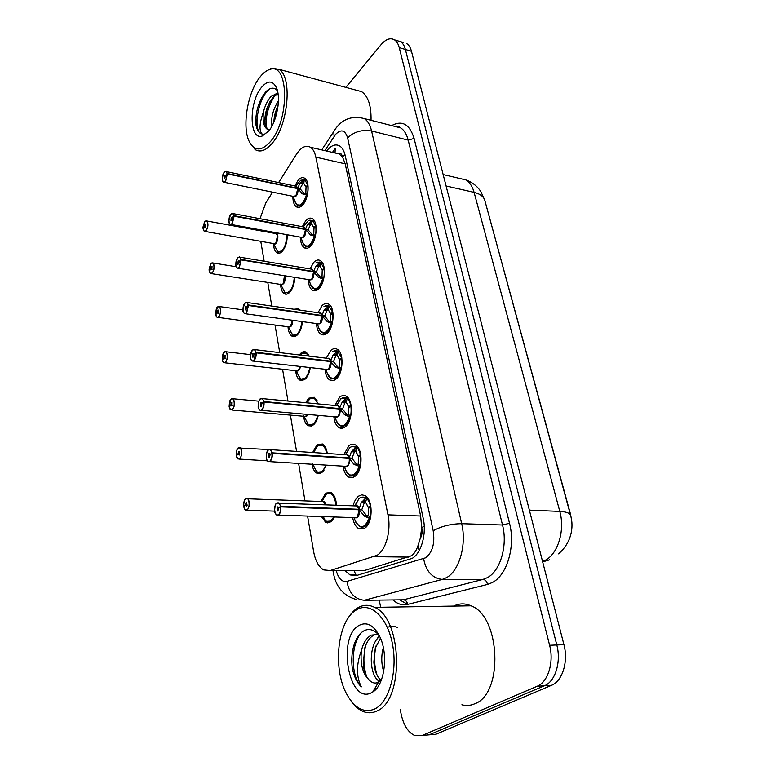 <?xml version="1.0" encoding="UTF-8"?>
<svg xmlns="http://www.w3.org/2000/svg" width="775" height="775" viewBox="0 0 775 775"><rect width="100%" height="100%" fill="white"/><g stroke="black" fill="none" stroke-linecap="round" stroke-linejoin="round"><path stroke-width="1.16" d="M287.234 234.757C287.331 241.558 285.713 247.041 282.4 251.207C280.482 253.251 278.651 253.783 276.917 252.815C274.805 251.352 273.672 248.271 273.507 243.592M275.241 233.478L275.58 232.626M294.742 277.382C294.49 283.776 292.824 288.755 289.753 292.311C287.854 294.229 286.033 294.703 284.289 293.735C282.1 292.252 280.87 289.153 280.618 284.435M302.415 321.625C301.872 327.467 300.187 331.894 297.377 334.907C295.498 336.689 293.686 337.096 291.933 336.137C289.666 334.635 288.358 331.526 288 326.779M310.262 367.582C309.477 372.746 307.82 376.582 305.282 379.072L299.877 380.108C297.532 378.597 296.127 375.458 295.653 370.702M299.315 354.969L300.681 353.361C302.57 351.618 304.42 351.23 306.241 352.218L309.235 356.161M318.263 415.381C317.304 419.721 315.706 422.888 313.488 424.884L308.14 425.746C305.708 424.216 304.197 421.058 303.616 416.272M305.621 402.709L308.712 398.214L314.214 397.255L318.234 403.901M326.362 465.126L322.003 472.459L316.743 473.137C314.35 471.694 312.771 468.73 311.986 464.244M312.654 452.522L317.043 444.763L322.478 443.988C324.957 445.509 326.566 448.686 327.292 453.52M334.471 516.973L330.847 521.875L325.694 522.379L321.441 516.538M321.005 501.464L325.694 493.094L331.032 492.512C334.209 494.528 336.03 498.742 336.486 505.145M294.858 185.981L298.094 180.294C300.39 177.708 302.57 177.01 304.643 178.192C310.068 180.972 308.867 198.545 302.812 204.862C300.545 207.322 298.414 207.981 296.418 206.838C294.045 205.133 292.853 201.626 292.853 196.307M302.298 226.697L305.815 220.555C308.092 218.114 310.281 217.484 312.373 218.666C318.128 221.572 317.014 239.824 310.698 246.014C308.45 248.339 306.319 248.92 304.294 247.777C301.833 246.053 300.545 242.517 300.429 237.179M310 268.906L313.807 262.289C316.074 259.993 318.263 259.431 320.375 260.623C326.478 263.645 325.471 282.633 318.874 288.697C316.646 290.867 314.514 291.371 312.48 290.228C309.923 288.484 308.528 284.929 308.305 279.562M317.992 312.713L322.109 305.573C324.347 303.432 326.537 302.948 328.668 304.129C335.139 307.278 334.257 327.079 327.36 332.979C325.151 334.994 323.03 335.43 320.986 334.296C318.331 332.523 316.83 328.949 316.481 323.562M326.275 358.205L330.712 350.494C332.93 348.508 335.11 348.101 337.241 349.273C344.119 352.557 343.403 373.24 336.176 378.956C333.996 380.816 331.884 381.184 329.84 380.06C327.089 378.278 325.471 374.674 324.977 369.258M334.877 405.48L339.663 397.158C341.843 395.337 343.993 395.008 346.134 396.161C353.448 399.571 352.916 421.242 345.33 426.734C343.189 428.43 341.107 428.72 339.053 427.626C336.214 425.824 334.471 422.201 333.831 416.756M343.819 454.644L348.953 445.664C351.094 444.007 353.226 443.746 355.347 444.879C363.136 448.425 362.816 471.171 354.853 476.422L351.743 477.739L348.673 477.1C345.728 475.288 343.858 471.636 343.054 466.162M353.129 505.813C354.262 501.289 356.093 498.054 358.622 496.116L361.76 494.847L364.909 495.535C373.211 499.216 373.143 523.173 364.763 528.133L358.699 528.598C355.657 526.777 353.642 523.106 352.673 517.593M358.118 570.652L363.901 570.681L411.603 555.723C414.247 553.738 416.33 550.531 417.851 546.084L420.157 538.722C421.988 535.515 422.52 531.805 421.755 527.591L424.216 526.138M307.578 516.072L313.633 551.597C315.347 560.887 318.719 566.99 323.737 569.925L330.257 570.536L377.134 555.268C386.028 549.93 391.336 530.352 387.965 514.842L315.842 157.151C314.815 152.278 313.022 148.984 310.446 147.26C305.844 144.809 301.184 147.134 296.467 154.244L278.622 182.571M421.755 527.591L420.157 538.722M338.423 153.46L342.531 156.831C341.785 153.915 340.419 152.791 338.423 153.46M571.679 520.829L570.574 514.445L486.138 205.239M421.639 527.087L420.631 516.014L345.195 163.845L342.608 157.209M260.768 241.316L264.168 261.252M267.772 282.429L271.802 306.067M275.028 325.045L279.736 352.625M282.565 369.239L287.98 401.043M290.383 415.119L296.563 451.428M298.608 463.411L304.972 500.795M272.577 192.161L265.767 202.982L260.003 218.695M259.15 229.613L259.189 230.543M293.938 309.254L298.53 308.779L300.002 310.126M403.097 42.451L400.588 41.685C402.806 43.138 404.405 45.735 405.383 49.464L556.799 644.974C561.371 661.85 555.278 681.613 544.37 685.788L429.137 734.836L423.121 735.378M406.652 43.536C408.88 44.989 410.488 47.575 411.477 51.305L563.929 644.684C568.53 661.472 562.437 681.148 551.509 685.313L435.957 734.225L429.922 734.768M345.03 570.603L349.951 574.924L356.5 575.525L412.242 558.349C421.387 553.088 426.754 533.743 423.208 518.378L345.224 155.668C344.158 150.912 342.308 147.676 339.692 145.962C335.468 143.656 331.099 145.342 326.575 151.018M345.853 87.381L381.058 44.669C385.834 39.128 390.3 37.51 394.475 39.825C396.684 41.278 398.272 43.875 399.241 47.624L549.601 645.275C554.144 662.218 548.051 682.068 537.162 686.262L422.259 735.456L414.596 735.465C407.979 732.249 403.465 725.032 401.072 713.814L400.22 709.367M380.632 607.28L379.256 600.102M394.475 39.825L400.588 41.685C402.806 43.138 404.405 45.735 405.383 49.464L556.799 644.974C561.371 661.85 555.278 681.613 544.37 685.788L429.137 734.836L435.957 734.225M332.397 152.375L333.173 151.406M359.513 510.386L359.067 509.795L362.002 509.911L366.701 515.772L368.232 515.646L368.406 508.381L368.251 515.656L370.276 517.332L369.21 518.078L364.909 516.499L359.513 510.386C359.387 516.16 357.788 518.582 354.718 517.661L356.868 517.477C358.67 515.859 359.377 513.292 358.999 509.795L359.067 509.795M276.849 503.043L278.903 502.83L280.744 506.298L358.97 509.301L361.189 502.791L365.383 498.354L366.594 498.441L365.287 497.511L360.811 497.434M358.97 509.301L361.915 509.417L360.482 509.853M280.744 506.298L280.463 506.385C279.688 503.237 278.438 502.19 276.694 503.227C272.965 505.891 274.834 517.787 278.516 514.639C280.162 512.992 280.841 510.405 280.54 506.879L358.999 509.795L357.566 516.809M280.54 506.879L278.613 508.216L277.915 510.89L277.237 510.958L277.285 506.957L277.973 506.889L278.583 508.051L280.463 506.385M358.321 509.766L358.903 509.301L356.907 505.968L355.173 505.891C356.907 505.048 358.244 505.959 359.183 508.642M355.677 522.05L359.862 526.642C364.512 528.356 367.98 525.256 370.276 517.332M370.76 505.804L368.232 507.48L365.635 502.219L364.221 502.936L361.915 509.417M366.594 498.441L365.635 502.219L368.115 506.947M368.251 507.47L369.782 507.528M359.832 526.622L365.228 526.235C369.772 522.205 371.554 515.801 370.586 507.024L368.406 508.381M370.343 505.784C369.365 501.658 367.699 498.906 365.345 497.531L360.695 497.482M361.189 502.791L364.211 502.927L365.103 498.616M364.909 516.499L367.176 516.576L366.701 515.772L363.659 515.675M243.796 506.734L243.786 506.656C244.454 509.659 245.597 510.667 247.196 509.688C250.674 507.131 248.959 495.68 245.597 498.809C244.086 500.388 243.466 502.849 243.718 506.182L245.472 504.913L247.254 504.98M245.472 504.913L246.121 502.365L246.731 502.287L246.673 506.114L245.491 505.077L243.786 506.656M245.491 505.077L247.215 505.135M325.8 504.719C325.035 501.774 323.785 500.698 322.051 501.502L323.543 501.57L325.374 504.699L323.543 501.57L322.032 501.512M243.718 506.182L244.203 506.278M323.301 516.596L325.171 520.461L326.624 521.439C328.958 522.602 331.177 521.846 333.289 519.192M326.498 521.381L331.506 520.994L333.25 519.24M334.238 496.029L331.671 493.472L327.66 493.413M322.894 516.586L325.054 520.19M349.816 475.201L349.864 475.22C354.446 476.896 357.895 473.719 360.22 465.649L359.174 466.385L353.749 464.109L349.263 458.422L352.16 458.616L356.752 464.283L358.244 464.138L358.418 457.066L358.263 464.157M268.392 449.946L270.485 449.655L272.161 452.832L349.176 457.948L351.375 451.728L355.502 447.446L356.684 447.514L355.696 446.826C353.516 446.09 351.54 446.371 349.757 447.659C351.714 446.274 353.623 446.197 355.502 447.446M349.699 458.994C349.535 464.738 347.946 467.17 344.923 466.269L347.123 466.027C348.866 464.332 349.554 461.793 349.196 458.412L349.263 458.422M349.176 457.948L352.073 458.141L350.833 458.529M272.161 452.832L271.88 452.91C271.143 449.917 269.923 448.987 268.237 450.12C264.624 452.968 266.426 464.39 269.981 461.057C271.589 459.343 272.248 456.785 271.957 453.385L270.088 454.818L269.409 457.463L268.722 457.56L268.809 453.695L269.506 453.598L270.068 454.654L271.88 452.91M271.957 453.385L349.196 458.412C349.554 461.793 348.866 464.332 347.123 466.027M348.605 458.374L349.099 457.948L347.287 454.877L345.698 454.77C347.307 454.034 348.537 454.886 349.38 457.318M360.714 454.45L358.253 456.194L355.744 451.244L354.369 451.951L352.073 458.141M355.754 451.224L358.147 455.69M358.273 456.184L359.571 456.272M359.174 466.385C354.63 477.187 350.009 478.117 345.301 469.185C346.677 472.682 348.198 474.697 349.854 475.211L355.318 474.62C359.726 470.425 361.46 464.08 360.54 455.613L358.438 457.056M360.307 454.421C359.406 450.643 357.885 448.115 355.744 446.846L351.414 446.71M354.369 451.951L355.221 447.688M354.969 464.893L357.207 465.039L356.752 464.283L353.749 464.109M340.273 409.607L339.847 409.055L342.695 409.326L347.181 414.809L348.653 414.654L348.827 407.757L348.663 414.664L350.552 416.001L349.535 416.718L345.427 415.323L340.273 409.607C340.08 415.342 338.491 417.773 335.527 416.902L337.764 416.582C339.45 414.819 340.118 412.31 339.779 409.055L339.847 409.055M339.256 409.006L341.949 402.661L346.008 398.515L347.161 398.563L346.444 398.088C345.786 397.149 343.926 397.372 340.855 398.767L346.008 398.515M339.76 408.599L342.608 408.861L341.523 409.21M339.779 409.055L339.779 409.055C340.332 411.389 339.653 413.898 337.755 416.572C339.45 414.828 340.128 412.319 339.779 409.055L263.994 402.012C264.275 405.403 263.616 408.018 262.008 409.859L259.916 410.217L259.063 409.268M260.274 398.999L262.396 398.621L263.917 401.537L339.692 408.59L338.036 405.78L336.582 405.645L338.016 405.78M263.917 401.537L263.645 401.615C262.938 398.757 261.766 397.943 260.129 399.164C256.622 402.186 258.346 413.153 261.805 409.665C263.355 407.882 263.994 405.354 263.723 402.07L261.911 403.601L261.252 406.216L260.555 406.332L260.671 402.593L261.378 402.467L261.892 403.446L263.645 401.615M340.225 425.795L340.264 425.814C344.778 427.461 348.217 424.187 350.552 416.001M348.673 406.923L346.251 402.254L344.894 402.961L342.608 408.861M346.251 402.235L348.566 406.429M349.816 407.02L348.682 406.914L351.056 405.102M349.535 416.718C345.078 427.567 340.583 428.711 336.05 420.166C337.348 423.47 338.752 425.349 340.254 425.804L345.805 425.029C350.077 420.67 351.763 414.402 350.881 406.207L348.847 407.747M350.658 405.063C349.835 401.605 348.45 399.28 346.502 398.098L342.492 397.895M341.949 402.661L344.885 402.942L345.737 398.757M345.427 415.323L347.626 415.516L347.181 414.809L344.236 414.557M339.624 360.327L341.601 358.709C342.443 366.633 340.797 372.843 336.65 377.338C334.732 378.975 332.863 379.304 331.051 378.316L331.022 378.297C335.498 379.915 338.907 376.563 341.271 368.27L340.273 368.968L335.081 366.914L330.789 361.586L333.599 361.915L337.987 367.234L339.421 367.069L339.624 360.327L339.431 367.079M252.485 350.077L254.617 349.612L256.012 352.286L330.702 361.15L332.882 355.463L336.873 351.463L338.007 351.492L337.532 351.182C336.892 350.31 335.129 350.494 332.272 351.734L336.873 351.463M331.206 362.119C330.973 367.834 329.404 370.266 326.498 369.433L328.755 369.026C330.392 367.214 331.051 364.734 330.722 361.576L330.789 361.586M330.702 361.15L333.521 361.479L332.552 361.799M256.012 352.286L255.75 352.363C255.062 349.641 253.929 348.924 252.34 350.232C248.94 353.41 250.596 363.94 253.948 360.317L255.818 352.809L254.064 354.417L253.415 357.004L252.708 357.149L252.863 353.526L253.57 353.371L254.035 354.262L255.75 352.363M255.818 352.809L330.722 361.576L328.755 369.026C330.402 367.224 331.051 364.734 330.722 361.586M256.089 352.741C256.351 356.025 255.711 358.612 254.152 360.511L252.04 360.956L251.042 359.813C249.753 359.087 250.189 355.87 252.35 350.145C253.9 349.273 254.655 349.089 254.617 349.612L329.123 358.544L327.806 358.389L329.113 358.544L330.634 361.14L330.257 361.528M339.45 359.542L337.106 355.134L335.788 355.832L333.521 361.479M337.115 355.115L339.353 359.067M340.457 359.648L339.469 359.522L341.775 357.662M341.387 357.614L337.58 351.201L333.88 350.939M332.882 355.463L335.778 355.822L336.602 351.695M336.243 367.641L338.413 367.892L337.987 367.234L335.081 366.914M322.478 316.423L322.071 315.9L324.841 316.297L329.133 321.451L330.537 321.267L330.731 314.708L330.557 321.276L332.33 322.332L331.351 323.03L327.408 321.77L322.478 316.423C322.216 322.109 320.666 324.551 317.818 323.747M245.055 302.996L247.138 302.512L248.417 304.972L321.993 315.483L324.153 310.048L328.929 306.018C329.007 305.302 327.35 305.447 323.979 306.454L328.077 306.164M245.597 313.778L317.857 323.756L320.094 323.262C321.683 321.402 322.323 318.951 322.003 315.89L322.071 315.9M321.993 315.483L324.764 315.88L323.902 316.161M248.417 304.972L248.155 305.05C247.496 302.444 246.392 301.833 244.852 303.209C241.548 306.532 243.147 316.655 246.392 312.897L248.223 305.476L246.518 307.162L245.888 309.719L245.181 309.893L245.355 306.367L246.072 306.193L246.498 307.016L248.155 305.05M248.223 305.476L322.003 315.89L320.085 323.262M321.586 315.832L320.54 313.081L319.348 312.906L320.53 313.081L319.358 312.916L322.197 314.931M322.177 332.591L322.206 332.611C326.575 334.151 329.956 330.731 332.33 322.332M332.833 312.005L330.576 313.933L328.319 309.787L327.011 310.475L324.764 315.88M328.319 309.767L330.489 313.488M330.605 313.923L331.477 314.049M331.351 323.03C327.06 333.918 322.807 335.459 318.583 327.651C319.765 330.625 320.966 332.281 322.197 332.601C324.018 333.608 325.887 333.221 327.835 331.438C331.865 326.817 333.473 320.666 332.659 313.003L330.741 314.698M332.456 311.947L328.978 306.028L325.568 305.728M324.153 310.048L327.002 310.465L327.815 306.396M326.265 321.063L329.133 321.451M236.375 455.913L236.356 455.826C237.005 458.693 238.109 459.585 239.659 458.529C243.03 455.787 241.383 444.782 238.119 448.066C236.656 449.723 236.046 452.154 236.288 455.371L237.993 454.005L239.678 454.121M237.993 454.005L238.623 451.486L239.252 451.379L239.155 455.09L238.012 454.16L236.356 455.826M238.012 454.16L239.63 454.266M312.131 463.072L316.5 471.452L317.673 472.237C319.833 473.341 321.925 472.702 323.96 470.309M317.547 472.178L322.652 471.626L323.921 470.367M325.49 447.398L323.088 444.957L319.358 444.811M313.681 465.959L316.433 471.287M229.226 407.059L229.216 406.972C229.836 409.704 230.902 410.498 232.413 409.355C235.687 406.458 234.108 395.88 230.931 399.299L229.148 406.536L230.805 405.083L232.393 405.228M230.805 405.083L231.415 402.583L232.054 402.457L231.928 406.052L230.824 405.238L229.216 406.972M230.824 405.238L232.335 405.373M307.53 414.431L306.406 416.001L307.52 414.431L306.406 416.001L304.391 416.34L231.919 410.014M303.79 415.807L308.15 424.254L309.08 424.884C311.056 425.94 313.032 425.388 314.989 423.247M308.954 424.826L314.137 424.109L314.95 423.305M317.052 400.549L314.805 398.224L311.356 398.021M305.321 418.684L308.121 424.187M222.357 360.065L222.338 359.968C222.948 362.584 223.985 363.281 225.447 362.061C228.625 359.019 227.104 348.847 224.023 352.392L222.28 359.552L223.888 358.021L225.38 358.195M223.888 358.021L224.488 355.551L225.128 355.396L224.983 358.883L223.907 358.166L222.338 359.968M223.907 358.166L225.322 358.331M300.128 366.43L298.336 370.363L300.128 366.43L298.336 370.363L296.302 370.77C298.191 371.729 299.596 370.295 300.516 366.478M295.759 370.285L300.816 379.295C302.637 380.283 304.478 379.818 306.358 377.909M300.7 379.237L306.309 377.968M308.896 355.396L306.813 353.187L303.626 352.925M297.28 373.172L300.303 378.956M347.471 619.157C350.407 614.042 353.826 610.293 357.73 607.891L358.253 607.59C363.552 604.645 368.997 604.577 374.587 607.377C402.351 618.363 404.569 700.774 376.65 711.121C371.777 713.368 366.885 713.32 361.983 710.966C357.73 708.854 353.884 705.24 350.455 700.145M453.656 606.098C459.255 603.26 465.039 603.163 471.006 605.817C500.437 616.193 503.837 693.867 474.571 703.855C470.415 705.637 466.182 705.957 461.881 704.795M356.384 609.915L356.887 609.615C370.498 601.594 387.471 617.103 392.528 644.374C397.798 671.547 389.021 702.508 374.499 709.106C363.795 713.271 354.504 708.224 346.628 693.954C332.213 667.808 337.774 620 356.384 609.915M380.428 638.154L375.245 648.346L373.85 662.083C374.577 671.005 377.028 677.127 381.184 680.469M379.634 636.391C367.815 645.323 369.239 676.323 379.372 681.206L380.641 681.777M384.497 656.038L384.603 663.235M383.325 647.6C381.135 655.766 381.252 663.739 383.693 671.518M376.698 634.134L373.996 635.045C370.072 637.108 367.05 641.245 364.928 647.464L363.204 664.03C364.114 672.351 366.507 678.048 370.402 681.148C362.962 674.87 359.968 664.65 361.431 650.477C356.2 664.572 356.171 676.701 361.344 686.863C357.052 682.756 354.039 676.594 352.315 668.399L352.053 666.219C351.288 657.985 352.131 650.312 354.592 643.202C357.013 636.788 360.356 632.545 364.628 630.462C369.723 628.312 374.577 629.978 379.188 635.471M378.336 634.463L371.293 635.132C366.643 637.689 363.359 642.804 361.431 650.477M370.402 681.148C372.804 683.095 375.245 683.55 377.745 682.504L381.62 679.317M371.506 692.705C348.547 705.211 336.776 636.44 359.203 625.338C366.827 621.521 373.598 625.115 379.508 636.11C388.643 653.587 384.787 685.255 372.707 692.027L371.506 692.705M397.536 627.498C393.971 625.997 390.581 625.977 387.374 627.43M379.082 635.345L377.192 638.929M377.716 679.975L378.83 681.932M374.519 688.956L375.778 689.43M376.214 645.43C373.763 655.485 374.044 665.405 377.047 675.18M365.752 645.178C363.068 655.737 363.32 666.122 366.527 676.313M374.877 688.336L376.166 689.004M361.644 632.371C349.961 644.839 351.007 676.992 361.344 686.863M265.408 71.668L271.463 68.19L278.874 69.285C292.533 76.405 288.436 124.513 272.5 142.929C266.222 150.466 260.448 152.694 255.198 149.623L249.782 142.658M355.841 90.084L361.634 91.644C368.212 96.245 371.341 105.797 371.031 120.319M259.238 78.033C262.686 73.383 266.213 70.515 269.807 69.45C288.765 61.826 289.879 119.195 270.775 141.224C261.524 151.619 254.239 151.503 248.92 140.876C242.139 126.267 247.487 93.397 259.238 78.033M278.08 105.681C275.406 111.232 274.011 116.667 273.904 121.975M278.419 100.837C273.003 109.401 270.853 117.81 271.948 126.093M278.041 93.746L273.158 97.185C266.958 105.371 264.236 114.235 265.002 123.787L267.433 129.154L268.344 129.609M277.896 92.826L270.872 96.604C267.501 100.498 265.04 105.565 263.51 111.803C259.354 123.283 258.918 130.713 262.212 134.094L260.458 133.377L262.212 134.094M277.469 90.791C274.331 87.158 270.62 87.313 266.358 91.266L265.428 92.254C258.24 101.961 255.111 112.985 256.05 125.337C256.912 129.318 258.385 132.002 260.458 133.377M269.477 129.667L266.978 129.047C263.577 126.277 262.415 120.532 263.51 111.803M268.886 130.849L262.328 135.974C249.385 140.856 248.562 103.482 261.039 87.924C267.482 80.096 272.645 80.077 276.539 87.875C281.083 98.086 276.956 121.094 268.886 130.849M278.051 105.981L274.166 121.336M269.952 101.661C266.6 109.033 264.934 116.221 264.934 123.235M261.679 97.698C257.339 106.592 255.401 115.204 255.876 123.554M274.912 95.509C268.111 106.01 265.263 116.841 266.368 127.991M269.981 88.728C258.201 97.04 252.863 129.193 260.71 133.436M314.078 272.412L313.681 271.909L316.413 272.364L320.618 277.363L321.993 277.169L322.197 270.756L322.003 277.179L323.718 278.099L322.758 278.787L318.845 277.576L314.078 272.412C313.788 278.08 312.248 280.521 309.457 279.756L311.744 279.194L313.681 271.909M238.002 257.62L239.94 257.203L241.102 259.47L313.604 271.502L315.745 266.3L319.61 262.541L320.627 262.493C320.637 261.824 319.087 261.94 315.968 262.841L319.61 262.541M313.604 271.502L316.336 271.957L315.551 272.219M241.102 259.47L240.851 259.548C240.211 257.058 239.146 256.535 237.654 257.978C234.447 261.427 235.978 271.173 239.136 267.298L241.17 259.896L313.613 271.899L311.744 279.194M240.918 259.954L237.935 264.449L238.138 261.02L238.855 260.817L239.243 261.572L240.851 259.548M313.236 271.841L312.267 269.283L311.192 269.109L312.248 269.283M322.197 270.756L324.057 268.993C324.832 276.413 323.262 282.497 319.348 287.234C317.382 289.153 315.502 289.608 313.701 288.591L313.701 288.591C317.992 290.082 321.334 286.585 323.718 278.099M322.032 270.02L319.843 266.096L318.573 266.784L316.336 271.957M318.079 265.612L319.629 265.951M319.843 266.087L321.945 269.584M322.846 270.136L322.051 270.01L324.231 268.034M323.863 267.976L320.666 262.512L317.537 262.173M315.745 266.3L318.564 266.774L319.348 262.764M318.903 277.595L321.015 277.944L320.618 277.363L317.779 276.907M315.764 226.581C316.51 233.769 314.979 239.785 311.172 244.629C309.186 246.673 307.307 247.196 305.524 246.179L305.495 246.169C309.729 247.612 313.032 244.047 315.425 235.474L314.485 236.152L310.591 234.99L305.592 229.516L308.285 230.02L312.403 234.873L313.749 234.67L313.943 228.412L316.074 226.639M231.202 213.958L233.004 213.6L234.079 215.692L305.515 229.119L307.646 224.13L312.257 220.371L311.676 223.994L310.426 224.672L308.208 229.623L307.501 229.875M305.98 230.001C305.66 235.639 304.139 238.09 301.417 237.353L303.703 236.724L305.592 229.516M305.515 229.119L308.208 229.623M234.079 215.692L233.827 215.77C233.207 213.387 232.171 212.941 230.718 214.443C227.598 218.017 229.08 227.404 232.151 223.423L233.885 216.157L232.277 217.969L231.686 220.468L230.969 220.71L231.192 217.378L231.899 217.136L232.258 217.833L233.827 215.77M233.885 216.157L305.524 229.507L303.703 236.724M305.176 229.439L304.284 227.065L303.306 226.881L305.718 228.615M314.534 227.821L313.807 227.695L311.676 223.994L313.72 227.278M313.962 228.412L313.759 234.67L315.425 235.474M313.817 227.676L315.938 225.67M315.58 225.593L312.645 220.546L309.777 220.178M307.646 224.13L310.417 224.663L311.192 220.71M309.613 234.36L312.403 234.873M298.172 189.1L300.448 189.187L304.478 193.895L305.805 193.682L306.009 187.56L305.815 193.692L307.433 194.38L306.503 195.038L302.637 193.924L298.172 189.1C297.832 194.709 296.331 197.17 293.657 196.472L295.943 195.755L297.794 188.625M224.643 171.895L226.319 171.585L227.307 173.523L297.716 188.248L299.828 183.462L304.246 179.79L303.8 183.384L302.579 184.062L299.731 189.032M297.716 188.248L300.38 188.809M227.307 173.523L227.056 173.6C226.465 171.323 225.457 170.955 224.043 172.515C221.011 176.187 222.435 185.235 225.428 181.166L227.366 173.91L297.726 188.616C298.046 192.965 296.699 195.591 293.686 196.472L224.314 182.299M227.123 173.978L224.266 178.589L224.498 175.334L225.205 175.072L225.535 175.722L227.056 173.6M227.366 173.91L225.612 181.35L223.491 182.135L222.803 181.34C221.757 180.556 222.173 177.601 224.053 172.447C225.583 171.275 226.339 170.984 226.319 171.585L296.573 186.339L297.406 188.548M297.619 205.268L297.648 205.288C301.766 206.654 305.03 203.021 307.433 194.38M307.946 184.808L305.863 186.872L303.8 183.384L305.776 186.475M305.883 186.862L306.532 186.998M306.503 195.038C302.463 205.937 298.54 207.981 294.733 201.171C295.721 203.699 296.689 205.065 297.639 205.278C299.412 206.295 301.291 205.714 303.287 203.544C306.987 198.613 308.479 192.655 307.772 185.68L306.009 187.56M307.588 184.731L304.895 180.052L302.269 179.674M299.828 183.462L302.57 184.043L303.325 180.149M302.802 193.973L304.856 194.399L304.478 193.895L301.727 193.333M215.75 314.824L215.731 314.718C216.312 317.227 217.32 317.837 218.744 316.549C221.834 313.371 220.371 303.577 217.368 307.229L215.673 314.321L217.233 312.722L218.627 312.916M217.233 312.722L217.814 310.281L218.463 310.097L218.288 313.488L217.252 312.868L215.731 314.718M217.252 312.868L218.569 313.042M290.557 326.372L292.456 320.249L290.557 326.372L288.513 326.856C290.974 327.651 292.417 325.461 292.843 320.298M288.029 326.42L292.873 335.352C294.539 336.282 296.263 335.895 298.036 334.199M289.618 329.443L292.388 335.023M299.537 310.058L296.157 309.457M292.756 335.294L297.997 334.248M209.376 271.24L209.357 271.134C209.918 273.536 210.897 274.059 212.282 272.713C215.285 269.409 213.881 259.974 210.965 263.733L209.298 270.746L210.819 269.09L212.127 269.293M210.819 269.09L211.391 266.668L212.04 266.464L211.846 269.758L210.839 269.225L209.357 271.134M210.839 269.225L212.069 269.419M283.059 283.95L284.522 275.735L283.059 283.95L281.005 284.493C284.163 284.716 285.481 281.809 284.938 275.803M211.333 263.355L213.047 262.987L210.965 263.665C209.318 267.53 208.756 269.903 209.279 270.785L209.55 270.882M280.569 284.105L285.103 292.931M289.986 292.068L285.113 292.921L290.024 292.02M282.313 287.409L284.938 292.805M203.234 229.216L203.215 229.109C203.757 231.415 204.707 231.861 206.053 230.456C208.988 227.046 207.623 217.94 204.784 221.805L203.157 228.741L204.639 227.027L205.869 227.249M204.639 227.027L205.201 224.634L205.85 224.401L205.637 227.618L204.658 227.153L203.215 229.109M204.658 227.153L205.801 227.356M275.823 243.001L277.508 235.871L276.365 233.682L275.493 233.527L276.365 233.682L277.508 235.871L275.823 243.001L273.759 243.621C277.382 246.954 279.998 231.648 275.483 233.527M273.372 243.273L277.876 252.127L282.274 251.342M275.251 246.808L277.76 252.04M408.764 557.099L374.199 556.683M332.523 152.404L335.217 148.296L335.042 152.985M354.068 570.642L356.248 575.592M417.851 546.084L419.168 550.608M342.531 156.831L344.933 154.477M420.631 516.014L387.965 514.842M363.901 570.681L330.257 570.536M345.195 163.845L315.842 157.151M542.558 561.488L545.222 560.286C558 553.902 565.178 530.158 559.792 511.413C566.477 511.762 570.119 513.215 570.72 515.762C573.887 527.126 571.524 542.81 558.465 553.854M542.665 561.914L549.62 559.802M570.594 515.307L484.927 200.822C483.9 196.714 480.287 193.905 474.097 192.374C472.401 186.31 469.611 182.144 465.727 179.868L459.401 178.386M529.364 510.134L559.792 511.413L474.097 192.374L446.08 185.971M411.477 51.305L399.241 47.624M563.929 644.684L549.601 645.275M551.509 685.313L537.162 686.262M336.205 570.565C338.433 578.644 342.027 582.248 346.968 581.386L425.717 557.768C432.557 552.188 435.046 543.188 433.186 530.768L347.607 137.892C345.175 130.016 341.184 128.824 335.633 134.317L324.87 150.621M358.031 117.209L364.308 118.594C367.718 120.823 370.14 124.949 371.583 130.985L461.677 523.697C466.821 544.563 459.323 570.826 446.497 577.656L442.263 579.429L483.009 579.409L487.32 577.675C500.369 571.01 507.867 545.387 502.51 525.014L408.183 140.13C406.672 134.191 404.162 130.113 400.656 127.885L394.824 126.393M391.646 125.589C402.196 119.941 409.675 124.223 414.092 138.434L509.514 523.28L502.51 525.014L461.677 523.697C450.905 523.852 441.411 526.206 433.186 530.768M335.313 129.028L333.725 131.411L334.151 136.322M509.514 523.28C515.617 546.22 507.112 575.108 492.358 582.519L487.485 584.447L407.602 604.413C402.399 605.604 397.527 604.113 392.964 599.937M422.259 735.456L429.137 734.836M407.592 604.335L399.6 599.86M397.827 127.168L398.718 126.645M423.634 558.707C425.95 571.262 432.159 578.169 442.263 579.429L364.327 600.286L403.407 599.811L483.009 579.409C485.402 579.71 486.894 581.395 487.485 584.447M397.556 599.879L403.407 599.811C405.703 600.063 407.098 601.594 407.602 604.413M347.607 137.892C354.078 131.721 362.07 129.415 371.583 130.985L408.183 140.13L414.092 138.434M327.612 522.437L327.699 522.941M333.899 570.555L333.25 572.202C335.633 586.646 343.267 595.743 356.151 599.472M346.968 581.386C348.895 592.943 354.688 599.24 364.327 600.286M280.831 506.821C281.141 510.463 280.443 513.137 278.729 514.842L276.694 515.036L275.735 514.019M276.22 503.711L276.694 503.169M357.943 506.957L358.903 509.301M369.21 518.078C364.579 528.831 359.823 529.538 354.931 520.19L354.262 517.642M354.718 505.881L358.99 498.538C361.14 496.901 363.272 496.843 365.383 498.354M368.232 515.646L367.176 516.576L368.861 517.971M362.041 501.638L365.645 502.152M245.743 498.625L247.603 498.393C250.073 501.929 250.005 505.755 247.409 509.882L245.578 510.095L244.745 509.243M324.444 502.413L325.374 504.699M332.378 493.51L331.671 493.472C330.228 492.6 328.368 492.89 326.101 494.334L321.935 501.502L326.101 494.334C331.351 491.767 334.635 495.361 335.953 505.126M333.734 516.954C331.148 521.527 328.29 522.699 325.171 520.461M272.238 453.327C272.529 456.843 271.851 459.488 270.194 461.261L268.131 461.532L267.22 460.544M348.266 455.836L349.108 457.948M344.284 466.23L345.301 469.185L344.584 466.25M345.359 454.751L349.757 447.659L345.553 454.76M356.684 447.514L355.744 451.244M358.244 464.138L360.22 465.649M351.375 451.728L354.359 451.941M352.218 450.614L355.764 451.176M358.835 466.288L357.207 465.039L358.282 464.167M336.621 405.635L338.026 405.78L336.602 405.645C338.074 405.005 339.198 405.79 339.963 407.999M338.946 406.701L339.692 408.599M334.936 416.853L336.05 420.166L335.313 416.882M336.36 405.616L340.855 398.767L336.437 405.625M347.161 398.563L346.251 402.254M342.782 401.595L346.26 402.186M349.196 416.63L347.626 415.516L348.682 414.683M327.796 358.389C329.181 357.827 330.218 358.563 330.906 360.569M252.04 360.956L251.236 360.036M329.985 359.435L330.644 361.14M340.273 368.968C335.895 379.847 331.526 381.193 327.147 373.027L325.965 369.365M338.007 351.492L337.106 355.134M339.421 367.069L341.271 368.27M333.696 354.437L337.125 355.066M339.934 368.89L338.413 367.892L339.45 367.088M248.484 305.408L246.595 313.09L244.474 313.623L243.718 312.732M322.012 315.9C322.323 319.009 321.664 321.48 320.036 323.32M321.344 313.933L321.925 315.473M319.368 312.916L320.53 313.081M319.571 312.403L319.203 312.887M329.191 306.183L328.319 309.787M324.957 309.06L328.329 309.719M327.408 321.77L329.549 322.071L329.133 321.46M331.022 322.952L329.549 322.071L330.576 321.286M313.468 452.581L317.818 445.664L313.565 452.581L315.57 452.716M238.264 447.902L240.153 447.592C242.459 450.924 242.362 454.634 239.862 458.713L238.002 459.003L237.208 458.17M323.795 445.005L317.818 445.664C322.119 443.407 325.093 446.012 326.73 453.482M325.791 465.097C323.282 471.52 320.191 473.641 316.5 471.452M307.946 414.46C306.881 416.562 305.699 417.192 304.41 416.349M230.921 399.319L232.994 398.757C235.145 401.915 235.019 405.509 232.616 409.539L230.727 409.907L229.981 409.093M306.6 402.806L309.826 398.796C313.236 396.916 315.822 398.602 317.605 403.843M317.76 415.332C315.502 423.257 312.296 426.231 308.15 424.254M224.169 352.247L226.097 351.782C228.102 354.766 227.957 358.253 225.641 362.254L223.733 362.7L223.035 361.906M300.468 355.115L302.105 353.652C304.604 352.218 306.716 353.022 308.431 356.064M309.806 367.534C307.888 376.669 304.653 380.418 300.109 378.791M311.172 269.099L313.798 270.979M241.17 259.896L239.33 267.491L237.208 268.111L236.501 267.259M313.613 271.899C313.914 275.067 313.216 277.566 311.531 279.397M313.013 270.097L313.536 271.492M322.758 278.787C318.554 289.685 314.418 291.4 310.339 283.941L309.022 279.678M311.705 268.257L311.046 269.08M320.695 262.541L319.843 266.096M316.549 265.35L319.862 266.038M322.448 278.709L321.015 277.944L322.022 277.188M234.137 216.089L232.345 223.607L230.223 224.314L229.555 223.491M305.524 229.507C305.805 232.713 305.079 235.242 303.335 237.063M304.992 227.85L305.457 229.109M314.485 236.152C310.368 247.051 306.338 248.94 302.395 241.81L301.02 237.286M304.12 225.728L308.218 220.807L311.443 220.487M313.749 234.67L312.887 235.426L312.393 234.883M308.431 223.219L311.695 223.936M310.707 235.028L314.175 236.084M295.682 186.155L297.92 187.763M223.491 182.135L222.871 181.35M297.726 188.616C297.988 191.871 297.232 194.409 295.449 196.24M297.242 187.085L297.658 188.238M296.815 184.721L300.729 180.255L303.577 179.936M305.805 193.682L304.856 194.399L306.202 194.98M300.603 182.59L303.819 183.326M217.62 306.978L219.451 306.561C221.33 309.39 221.156 312.78 218.938 316.733L217.01 317.256L216.351 316.491M292.456 320.249L290.441 326.488M296.079 309.554L298.201 309.864M301.969 321.557C300.468 331.671 297.261 336.137 292.359 334.955M236.201 266.736L213.047 262.987C214.801 265.68 214.607 268.983 212.466 272.887L210.548 273.488L209.918 272.752M284.522 275.735L284.793 276.743C285.123 279.901 284.454 282.381 282.807 284.192M294.297 277.305C293.27 288.184 290.131 293.299 284.88 292.669M205.268 221.301L206.867 220.982C208.514 223.549 208.31 226.765 206.237 230.63L204.309 231.318L203.728 230.601M275.503 233.527L276.365 233.682L275.503 233.527M277.004 234.379L277.508 235.871C277.828 239.068 277.13 241.568 275.445 243.369M276.094 233.401L276.365 232.771M286.769 234.67C286.304 246.101 283.262 251.827 277.653 251.846M276.917 252.815L279.291 253.222M284.289 293.735L286.895 294.132M291.933 336.137L294.8 336.505M299.877 380.108L303.025 380.448M308.14 425.746L311.579 426.027M316.743 473.137L320.492 473.351M325.694 522.379L329.772 522.505M296.418 206.838L298.956 207.342M304.294 247.777L307.103 248.271M312.48 290.228L315.59 290.712M320.986 334.296L324.425 334.752M329.84 380.06L333.628 380.467M339.053 427.626L343.228 427.965M348.673 477.1L353.245 477.352M358.699 528.598L363.698 528.744M339.566 154.041L310.446 147.26M443.145 174.569L465.727 179.868C471.994 182.096 476.993 185.922 480.713 191.347L484.753 200.153M394.688 126.364C396.345 125.676 398.34 126.18 400.656 127.885L364.308 118.594C352.577 115.552 343.16 118.701 336.05 128.04L321.77 149.895M332.959 570.545L333.25 572.202M355.909 574.934L349.951 574.924M355.192 505.901L276.714 503.12C275.135 502.568 273.885 513.166 275.154 513.002L276.694 515.036M278.341 515.084L354.718 517.661M277.237 510.958L277.779 510.977M354.02 517.632L354.931 520.19M355.018 505.891L358.99 498.538C360.898 497.085 363 496.736 365.287 497.511M365.345 497.531L367.321 497.618M245.578 510.095C245.132 510.347 244.522 509.214 243.767 506.705M323.543 501.57L245.607 498.703C244.474 499.236 243.834 501.745 243.699 506.22M247.002 510.153L274.679 511.142M345.757 454.751L270.485 449.655L268.257 450.013C266.862 449.413 265.438 459.72 266.726 459.691L268.131 461.532M269.623 461.629L344.933 466.279M268.722 457.56L269.216 457.589M355.744 446.846L357.701 446.981M338.036 405.78L262.396 398.621C262.347 398.127 261.592 398.282 260.138 399.067C258.918 398.369 257.358 408.561 258.608 408.473L259.916 410.217M261.282 410.343L335.536 416.902M346.502 398.098L348.411 398.292M253.27 361.102L326.507 369.433M331.041 378.307C329.695 377.929 328.397 376.175 327.147 373.027M337.58 351.201L339.46 351.433M320.54 313.081L247.138 302.512L244.861 303.132C242.778 308.712 242.343 311.85 243.553 312.538L244.474 313.623M317.333 323.679L318.583 327.651M325.229 333.008L327.05 333.25M328.978 306.028L330.809 306.309M238.002 459.003L236.336 455.874M268.983 449.558L238.138 447.969C237.082 448.396 236.462 450.876 236.268 455.409M239.31 459.091L267.336 460.825M230.727 409.907L229.197 407.011M258.85 401.169L232.994 398.757L230.95 399.212C229.981 399.522 229.381 401.973 229.129 406.565M307.094 402.855L309.826 398.796L315.512 398.292M223.733 362.7L222.328 360.017M250.499 354.64L226.097 351.782L224.033 352.315C223.142 352.528 222.551 354.96 222.26 359.59M224.828 362.816L296.302 370.77M301.01 355.173L302.105 353.652L307.51 353.264M303.8 379.634L304.488 379.711M374.587 607.377L471.006 605.817M356.887 609.615L358.253 607.59M379.372 681.206L380.922 681.118M378.558 682.097L372.707 692.027M374.722 688.607L375.284 688.568M278.874 69.285L361.634 91.644M269.807 69.45L271.463 68.19M269.148 130.5L262.328 135.974M312.267 269.283L239.94 257.203C239.833 256.661 239.078 256.893 237.663 257.901C235.648 263.277 235.232 266.387 236.414 267.22L237.208 268.111M238.216 268.276L309.477 279.756M313.691 288.591C312.577 288.31 311.453 286.76 310.339 283.941M316.442 289.027L318.215 289.298M320.666 262.512L322.458 262.812M318.845 277.576L322.526 278.738M303.316 226.881L233.004 213.6C232.965 213.018 232.209 213.28 230.727 214.375C228.78 219.635 228.363 222.667 229.477 223.471L230.223 224.314M231.134 224.479L301.436 237.363M303.18 226.862L308.218 220.807L312.257 220.371M305.515 246.179C304.498 245.946 303.451 244.493 302.395 241.81M307.995 246.624L309.729 246.934M312.645 220.546L314.388 220.885M310.591 234.99L314.34 236.123M293.308 196.395L294.733 201.171M295.575 186.136L300.729 180.255L304.246 179.79M299.886 205.733L301.562 206.072M304.895 180.052L306.58 180.41M302.637 193.924L306.435 195.029M217.01 317.256L215.712 314.776M242.953 309.845L219.451 306.561L217.378 307.162C216.554 307.317 215.983 309.719 215.653 314.359M218.007 317.392L288.513 326.856M299.78 309.845L295.885 309.535M295.585 335.73L296.273 335.817M210.548 273.488L209.337 271.182M211.449 273.633L281.005 284.493M287.699 293.376L288.368 293.483M204.309 231.318L203.195 229.167M276.365 233.682L206.867 220.982L204.784 221.737C203.205 225.457 202.653 227.802 203.137 228.78M205.133 231.454L273.759 243.621M275.406 233.507L276.084 232.713M280.104 252.505L280.753 252.611"/></g></svg>
